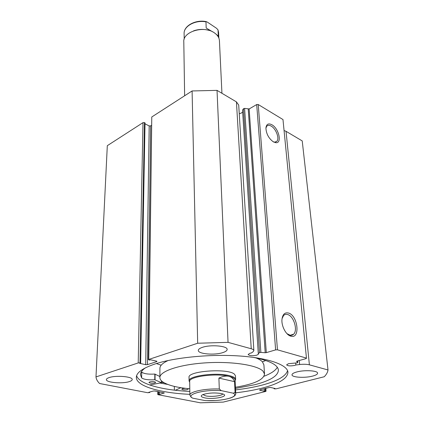 <?xml version="1.0" encoding="UTF-8"?>
<svg xmlns="http://www.w3.org/2000/svg" width="424" height="424" viewBox="0 0 424 424"><rect width="100%" height="100%" fill="white"/><g stroke="black" fill="none" stroke-linecap="round" stroke-linejoin="round"><path stroke-width="0.64" d="M295.714 363.066L295.883 364.985L294.749 365.398C290.53 366.182 287.822 366.007 286.624 364.868L288.447 363.697L297.394 362.833L297.759 362.594L296.625 361.37L296.996 361.131L306.239 358.582L306.451 358.089L282.983 119.552L258.216 104.511L277.46 349.832L306.451 358.089M275.69 141.886L275.764 142.708M293.116 334.366L293.143 334.663M148.739 359.446L148.432 359.679L151.771 116.982L148.739 359.446L197.674 343.239L228.048 342.354L251.231 348.756C252.895 349.233 253.775 349.827 253.865 350.537L253.038 351.803L251.432 352.948L249.884 353.293L248.151 354.501C249.487 355.826 252.397 356.049 256.88 355.18L258.645 353.955L258.28 353.468L259.504 352.62L243.498 108.708L244.611 108.385L249.142 108.952L256.7 104.548L258.216 104.511M239.247 113.743L241.468 113.007L242.645 111.883M243.498 108.708L242.533 110.123L258.28 353.468M288.622 313.071C297.86 315.62 300.505 338.813 291.076 336.243L290.668 336.131C285.94 334.896 281.303 325.987 281.971 319.426C282.654 314.258 284.87 312.138 288.622 313.071M286.969 333.661L290.551 335.4L292.231 335.177L293.647 334.207C298.003 330.142 293.784 316.198 287.769 314.576C286.11 314.041 284.7 314.37 283.55 315.562L282.05 318.652M271.927 124.778C278.828 128.44 282.241 143.339 275.945 142.718L273.448 141.918C268.763 138.521 266.251 133.889 265.917 128.027C266.41 124.094 268.418 123.008 271.927 124.778M273.22 141.786L274.784 142.162L276.92 141.24C279.66 138.394 275.966 128.668 271.196 126.103C269.277 125.027 267.783 125.085 266.712 126.273L265.912 128.143M164.3 382.856L161.459 382.294M167.724 384.42L159.975 383.058M287.578 370.671C285.702 376.348 277.126 381.181 261.846 385.178C253.997 387.192 245.231 388.766 235.548 389.894M189.835 391.421C161.947 390.128 138.961 383.98 136.618 375.691M189.883 394.341C160.246 393.027 136.247 386.243 136.337 377.387C136.385 372.622 142.708 368.127 155.295 363.893C175.25 357.384 210.352 353.976 239.375 355.974C268.456 357.957 287.286 364.799 287.944 372.092C287.769 378.362 279.135 383.709 262.043 388.14C254.177 390.133 245.39 391.691 235.686 392.815M129.283 381.611C122.356 383.974 105.878 382.559 106.403 379.581C106.445 378.844 107.362 378.176 109.153 377.583C116.017 375.123 132.855 376.602 132.203 379.538C132.166 380.317 131.191 381.006 129.283 381.611M214.655 400.563L207.103 400.643M222.754 352.625C214.449 355.413 198.024 353.992 198.315 350.436C198.321 349.291 199.704 348.252 202.465 347.325C210.702 344.415 227.55 345.889 227.153 349.408C227.147 350.616 225.685 351.687 222.754 352.625M312.605 376.099C304.93 378.187 291.929 377.434 292.004 374.869C291.977 373.814 293.567 372.844 296.774 371.965C304.411 369.802 317.735 370.571 317.592 373.125C317.608 374.222 315.949 375.214 312.605 376.099M259.833 389.894L259.854 390.223L259.583 390.075L259.949 389.857L269.118 387.525L270.655 387.483L275.102 388.506L274.111 388.755L274.598 388.872L276.125 388.824L324.233 376.751C326.432 374.535 327.694 372.272 328.012 369.972L302.222 140.916L286.041 131.318L284.064 130.518M139.994 362.875L138.219 362.928L95.988 376.915L107.309 145.681L142.989 122.647L144.467 122.615L139.994 362.875L140.667 363.029L139.697 363.347L145.708 364.693L149.19 125.933L145.008 123.824M140.667 363.029L145.024 122.896L144.467 122.615M149.19 125.933L150.653 125.896L147.462 364.64L156.679 361.646L156.684 361.19M151.41 125.414L150.653 125.896M151.771 116.982L192.093 90.953L217.03 90.37L236.433 101.882L238.712 105.073M277.46 349.832L275.626 349.89L256.7 104.548M249.142 108.952L266.298 352.636L275.626 349.89M266.298 352.636L265.207 352.736L248.236 109.09M244.611 108.385L260.861 352.402L265.207 352.736M260.861 352.402L259.504 352.62M148.432 359.679L149.545 360.098L150.547 359.769L156.562 361.158L156.991 361.412L156.679 361.646M147.462 364.64L145.708 364.693M95.988 376.915C96.227 379.215 97.425 381.409 99.571 383.508L147.695 392.719L149.73 392.529L149.736 392.052M158.057 391.628L158.041 394.362L159.504 394.405L164.3 392.958L154.802 390.992L153.255 391.039L148.739 392.338L149.73 392.529M158.041 394.362L157.77 394.532L158.131 394.718L200.367 402.8L223.231 402.1L265.668 391.447L266.034 391.235L265.588 388.426M259.854 390.223L264.311 391.225L265.774 391.087M286.041 131.318L309.387 364.826L328.012 369.972M309.387 364.826C306.806 364.19 303.552 364.084 299.636 364.523L295.883 364.985M192.093 90.953L197.674 343.239M228.048 342.354L217.03 90.37M274.111 388.755L274.074 388.267M264.311 391.225L264.147 388.792M265.281 390.976L265.117 388.543M158.539 394.219L158.549 391.723M159.504 394.405L159.514 391.909M235.113 380.688L235.633 379.326L235.463 375.823L234.599 374.355C228.854 367.99 187.244 370.878 189.03 377.445M263.903 364.916L262.414 361.805C261.078 360.389 258.894 359.075 255.858 357.877M168.143 360.511C162.641 363.045 159.901 365.658 159.922 368.355L159.88 377.498M235.426 387.271C254.114 384.144 263.813 379.724 264.523 374.01L263.044 371.196C257.426 365.117 231.748 361.142 205.518 362.859C179.257 364.529 159.445 371.36 159.88 377.662C159.938 379.3 161.078 380.832 163.298 382.263C168.619 385.469 177.449 387.642 189.793 388.792M156.371 363.554L161.178 365.207M262.419 361.863L265.784 360.495M161.459 382.273L164.252 382.83M208.984 30.39C203.796 28.943 198.655 29.097 193.561 30.857M219.425 40.794L219.42 40.635C219.192 37.593 217.486 34.98 214.306 32.796C203.928 25.191 182.696 31.689 183.799 41.875L184.636 95.766M204.665 397.855C200.764 396.959 200.208 395.857 202.995 394.548C208.449 392.873 214.523 392.529 221.217 393.525L222.536 393.864C230.524 396.202 213.712 399.864 204.665 397.855M202.884 394.59L205.767 395.894C211.242 397.113 222.25 395.852 222.738 393.928M235.082 380.021L235.076 379.941C234.907 378.494 232.824 377.286 228.833 376.316C215.774 372.929 188.346 376.687 189.676 381.531L189.894 395.078M235.633 379.326C235.458 377.837 233.322 376.597 229.236 375.6C215.853 372.113 187.715 375.977 189.088 380.953L189.687 382.199M219.298 389.015L221.238 390.637C203.939 389.301 184.716 394.633 192.809 398.184L191.113 397.235L189.894 395.147C189.184 391.771 205.02 388.363 219.298 389.015L218.901 378.097C222.727 376.284 226.034 375.696 228.833 376.316C231.589 377 233.497 378.78 234.562 381.658L235.066 392.38L235.723 393.546L235.076 379.941M192.809 398.184L204.882 400.542C220.999 401.714 240.164 396.97 233.295 393.196L235.066 392.38M221.238 390.637L233.295 393.196M218.901 378.097L234.562 381.658M184.202 39.14L184.111 33.703C183.523 26.283 195.263 19.748 205.969 21.847L206.191 28.026L212.721 31.864M215.917 34.026L218.302 36.061L218.016 29.929L218.593 32.659M205.969 21.847L206.228 21.613L207.384 22.133L216.579 28.313L218.016 29.929M187.647 388.585L188.24 389.015L187.355 389.582C184.53 390.059 182.675 389.926 181.779 389.179L182.654 388.617L185.267 388.315M154.855 382.93C151.893 383.45 149.926 383.291 148.946 382.453L149.767 381.892C152.735 381.367 154.712 381.526 155.688 382.363L154.855 382.93M235.479 388.416L255.301 384.6C270.57 380.545 278.271 375.675 278.409 369.993C277.672 364.719 269.192 360.49 252.969 357.315M264.014 376.247C271.074 373.544 275.51 370.56 277.317 367.295M174.37 390.149L174.349 386.412M141.425 371.673L141.717 372.118L141.616 377.853C143.768 379.464 148.151 380.095 154.776 379.74L161.459 382.75L149.688 384.971M145.384 367.857C142.109 370.136 140.477 372.404 140.487 374.673L141.621 377.853L141.722 372.118C143.858 373.772 148.225 374.419 154.818 374.063L159.885 376.523M175.324 390.26L180.9 387.695M138.219 362.928L142.989 122.647M236.433 101.882L251.231 348.756M164.024 393.133L164.024 392.794M299.259 360.506L299.636 364.523M297.733 362.546L297.59 360.967M161.417 382.718L161.427 380.789M155.046 379.772L155.089 374.095M154.776 379.74L154.818 374.063M289.952 335.305L291.076 336.243M274.784 142.162L275.945 142.718M275.192 142.151L276.92 141.24M290.011 335.32L293.647 334.207M265.837 388.363L266.034 391.235M157.77 394.532L157.786 391.575M238.707 104.993L253.865 350.537M297.611 360.962L297.759 362.594M263.892 364.725L264.523 374.01M189.03 377.371L189.083 380.879M229.93 398.173C233.953 396.806 235.882 395.263 235.723 393.546M221.938 93.285L219.42 40.635M218.853 38.081L218.588 32.5L217.989 29.797M206.228 21.613C195.543 19.345 183.55 25.885 184.111 33.703M161.459 382.75L161.464 380.826"/></g></svg>
